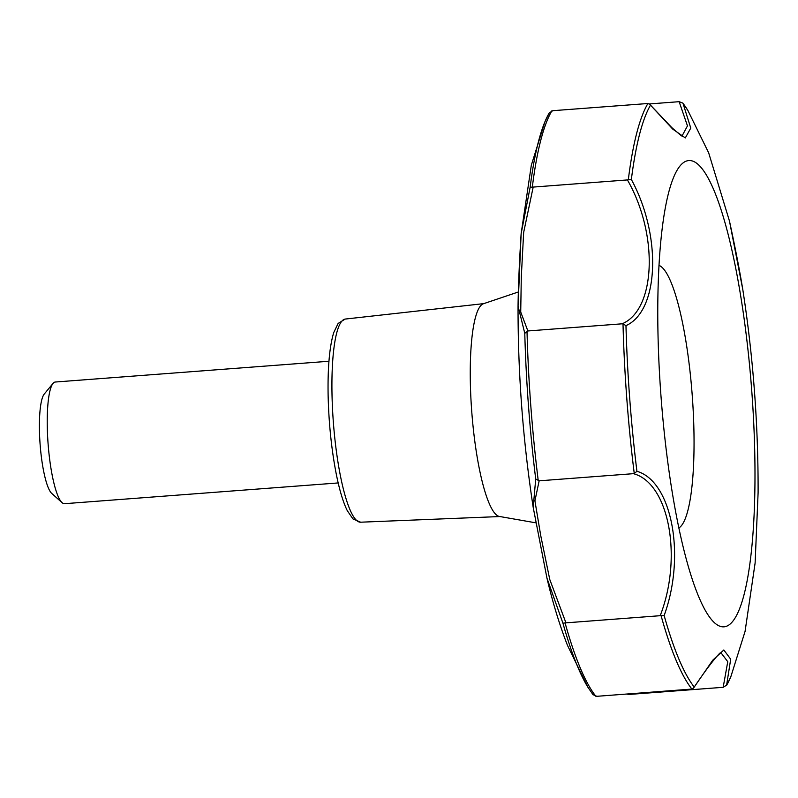 <?xml version="1.0" encoding="UTF-8"?>
<svg xmlns="http://www.w3.org/2000/svg" width="798" height="798" viewBox="0 0 798 798"><rect width="100%" height="100%" fill="white"/><g stroke="black" fill="none" stroke-linecap="round" stroke-linejoin="round"><path stroke-width="1.2" d="M592.944 694.599L596.824 696.315L691.916 689.063L693.592 688.006L712.714 660.235L723.816 649.981L730.699 659.188L726.569 685.412L730.828 676.744L745.063 631.447L755.117 562.999L758.1 492.805C758.309 424.765 753.222 357.065 742.818 289.704L729.472 221.066L708.664 152.817L687.866 110.433A303.529 58.952 -94.3 0 0 683.018 103.381L690.769 128.089L685.312 137.914L672.784 129.136L649.722 104.309L671.766 127.56C680.514 135.301 684.016 137.974 682.26 135.58L687.477 125.885L679.138 101.685L649.273 103.949M730.828 676.744A303.529 58.952 -94.3 0 1 726.759 685.053L723.178 687.307L727.756 661.702L720.983 652.764L719.806 653.173C713.781 659.377 705.043 670.988 693.592 688.006M723.178 687.307L628.924 694.46L626.699 694.051M628.365 693.931L628.924 694.46M691.916 689.063A305.085 59.261 -94.3 0 1 661.093 615.717L660.195 615.697C682.889 557.243 668.943 482.9 633.393 473.673L634.25 473.483A305.085 59.261 -94.3 0 1 623.009 323.868L622.131 323.808C655.836 309.704 658.699 234.512 627.428 179.929L628.315 179.769A305.085 59.261 -94.3 0 1 647.896 103.511L552.785 110.693L549.214 112.957A303.509 58.952 85.7 0 0 544.944 121.735A303.509 58.952 85.7 0 0 530.151 187.211L533.184 187.081L523.658 232.457L521.293 277.026L520.725 312.048L527.877 330.961L524.775 333.315L518.052 306.053L521.134 233.714L530.151 187.211M562.939 623.198L546.969 578.181L533.204 507.408L535.717 478.97L539.149 480.825L534.919 500.875L540.735 535.618L549.752 579.438L565.942 622.849L562.939 623.198A303.509 58.952 85.7 0 0 587.837 687.128L567.498 645.412C559.518 624.864 552.675 602.45 546.969 578.181L533.204 507.408C522.959 440.616 517.902 373.504 518.052 306.053C518.311 286.223 519.338 262.103 521.134 233.714L531.328 165.186L544.944 121.735L549.403 112.578M627.428 179.929L533.184 187.081M679.138 101.685L682.809 103.082L687.866 110.433M633.393 473.673L539.149 480.825M622.131 323.808L527.877 330.961M660.195 615.697L565.942 622.849M688.834 160.578A233.894 45.426 85.7 0 0 668.574 192.867A233.894 45.426 85.7 0 0 661.073 397.244A233.894 45.426 85.7 0 0 699.327 598.161A233.894 45.426 85.7 0 0 754.709 450.601A233.894 45.426 85.7 0 0 688.834 160.578M628.315 179.769L631.358 179.52C661.871 235.41 659.158 310.971 625.971 325.634L623.009 323.868M634.25 473.483L636.924 471.299C671.896 481.224 686.021 555.707 664.145 615.527L661.093 615.717M647.896 103.511L649.722 104.309M678.889 527.927A132.199 25.676 85.7 0 0 692.195 394.89A132.199 25.676 85.7 0 0 658.968 265.385M518.381 291.968L483.339 303.779A106.782 20.738 85.7 0 0 471.748 411.608A106.782 20.738 85.7 0 0 499.468 516.466L535.917 522.85M55.331 382.013A61.017 11.85 85.7 0 0 55.291 382.023A61.017 11.85 85.7 0 0 53.037 383.399L44.239 394.062A50.843 9.875 85.7 0 0 40.109 444.366A50.843 9.875 85.7 0 0 51.78 493.463L62.094 502.67A61.017 11.85 85.7 0 0 64.518 503.698L338.182 482.94M53.037 383.399A61.017 11.85 85.7 0 0 48.089 443.758A61.017 11.85 85.7 0 0 62.094 502.67M360.716 522.191A101.865 19.79 -94.3 0 1 360.646 522.201A101.865 19.79 -94.3 0 1 333.345 422.112A101.865 19.79 -94.3 0 1 345.235 319.06L483.768 303.629M532.326 187.061A305.085 59.261 -94.3 0 1 551.897 110.792M524.775 333.315A303.509 58.952 85.7 0 0 535.717 478.97M538.261 480.765A305.085 59.261 -94.3 0 1 527.009 331.15M595.926 696.355A305.085 59.261 -94.3 0 1 565.104 622.999M631.358 179.52A303.529 58.952 -94.3 0 1 650.42 105.266M636.924 471.299A303.529 58.952 -94.3 0 1 625.971 325.634M694.15 686.938A303.529 58.952 -94.3 0 1 664.145 615.527M499.917 516.545L360.646 522.201L352.935 518.909L347.26 510.63C342.95 501.832 339.18 489.084 335.938 472.376C331.35 448.137 328.736 422.381 328.118 395.12C327.649 367.419 329.514 346.581 333.714 332.616L338.113 323.459L345.235 319.06M755.117 562.999L758.1 492.805M593.173 694.918L587.837 687.128M742.818 289.704C739.676 270.592 735.227 247.709 729.472 221.066M328.946 361.255L55.291 382.023"/></g></svg>
